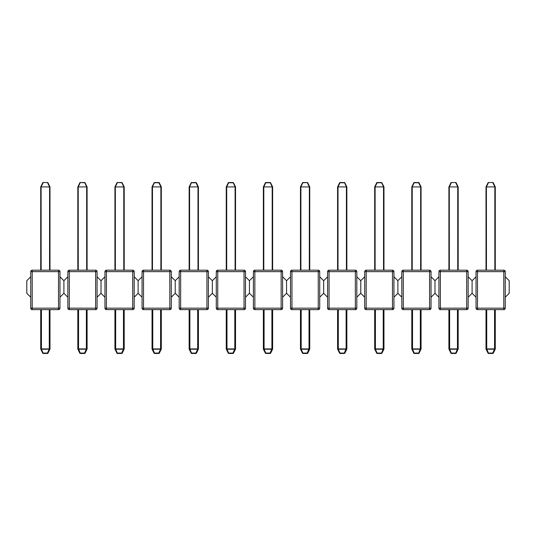 <?xml version="1.0" encoding="UTF-8"?>
<svg xmlns="http://www.w3.org/2000/svg" width="536" height="536" viewBox="0 0 536 536"><rect width="100%" height="100%" fill="white"/><g stroke="black" fill="none" stroke-linecap="round" stroke-linejoin="round"><path stroke-width="0.8" d="M59.965 297.219L63.905 293.272L63.905 280.71L59.965 276.764M30.746 297.219L26.8 293.272L26.8 280.71L30.746 276.764M49.995 309.634L49.995 348.916A0.73 0.73 0 0 1 49.922 349.231L48.052 353.057L47.396 353.057L49.265 349.231L40.79 349.231A0.73 0.73 0 0 1 40.716 348.916L40.716 309.634M49.995 348.916L49.265 348.916L49.922 349.231L48.052 353.057A0.73 0.73 0 0 1 47.396 353.465L43.309 353.465A0.73 0.73 0 0 1 42.652 353.057L40.79 349.231A0.73 0.73 0 0 1 40.716 348.916L49.265 348.916L49.265 309.634M40.716 348.916A0.73 0.73 0 0 0 40.79 349.231L42.652 353.057L47.396 353.057L47.396 353.465A0.73 0.73 0 0 0 48.052 353.057M49.553 270.191L49.593 186.917L47.583 182.783L47.972 182.783L49.989 186.917L49.995 270.191M40.716 270.191L40.716 186.917L42.733 182.783L43.128 182.783L41.111 186.917L41.151 270.191M49.553 186.917L41.151 186.917M41.111 186.917L40.716 186.917L42.733 182.783A0.436 0.436 0 0 1 43.128 182.535L47.583 182.535A0.436 0.436 0 0 1 47.972 182.783A0.436 0.436 0 0 0 47.583 182.535A0.436 0.436 0 0 1 47.972 182.783L49.995 186.917L49.593 186.917M43.128 182.535A0.436 0.436 0 0 0 42.733 182.783A0.436 0.436 0 0 1 43.128 182.535L47.583 182.535A0.436 0.436 0 0 1 47.972 182.783A0.436 0.436 0 0 0 47.583 182.535A0.436 0.436 0 0 1 47.972 182.783M59.965 271.651L59.965 308.173A1.461 1.461 0 0 1 58.504 309.634L32.207 309.634A1.461 1.461 0 0 1 30.746 308.173L30.746 271.651A1.461 1.461 0 0 1 32.207 270.191L58.504 270.191A1.461 1.461 0 0 1 59.965 271.651A1.461 1.461 0 0 0 58.504 270.191L58.504 271.651L32.207 271.651L32.207 308.173L58.504 308.173L58.504 271.651L59.965 271.651M97.07 297.219L101.016 293.272L101.016 280.71L97.07 276.764M67.851 297.219L63.905 293.272L63.905 280.71L67.851 276.764M87.1 309.634L87.1 348.916A0.73 0.73 0 0 1 87.026 349.231L85.164 353.057L87.026 349.231L77.894 349.231L79.764 353.057L77.894 349.231A0.73 0.73 0 0 1 77.821 348.916L77.821 309.634M85.164 353.057A0.73 0.73 0 0 1 84.507 353.465L84.507 353.057L85.164 353.057A0.73 0.73 0 0 1 84.507 353.465A0.73 0.73 0 0 0 85.164 353.057A0.73 0.73 0 0 1 84.507 353.465A0.73 0.73 0 0 0 85.164 353.057A0.73 0.73 0 0 1 84.507 353.465L80.42 353.465A0.73 0.73 0 0 1 79.764 353.057L84.507 353.057L86.37 349.231L86.37 309.634M86.665 270.191L86.665 186.917L87.1 186.917L85.083 182.783L87.1 186.917L87.1 270.191M77.821 270.191L77.821 186.917L79.844 182.783L80.233 182.783L78.216 186.917L78.263 270.191M86.665 186.917L78.263 186.917M80.233 182.535L84.688 182.535A0.436 0.436 0 0 1 85.083 182.783L87.1 186.917L85.083 182.783L80.233 182.535A0.436 0.436 0 0 0 79.844 182.783A0.436 0.436 0 0 1 80.233 182.535A0.436 0.436 0 0 0 79.844 182.783L77.827 186.917L78.216 186.917M86.705 186.917L84.688 182.535A0.436 0.436 0 0 1 85.083 182.783A0.436 0.436 0 0 0 84.688 182.535A0.436 0.436 0 0 1 85.083 182.783A0.436 0.436 0 0 0 84.688 182.535A0.436 0.436 0 0 1 85.083 182.783M77.894 349.231L79.764 353.057M97.07 271.651L97.07 308.173A1.461 1.461 0 0 1 95.609 309.634L69.312 309.634A1.461 1.461 0 0 1 67.851 308.173L67.851 271.651A1.461 1.461 0 0 1 69.312 270.191L95.609 270.191A1.461 1.461 0 0 1 97.07 271.651A1.461 1.461 0 0 0 95.609 270.191L95.609 271.651L69.312 271.651L69.312 308.173L95.609 308.173L95.609 271.651L97.07 271.651M134.181 297.219L138.121 293.272L138.121 280.71L134.181 276.764M104.962 297.219L101.016 293.272L101.016 280.71L104.962 276.764M124.205 309.634L124.205 348.916A0.73 0.73 0 0 1 124.131 349.231L122.268 353.057L121.612 353.057L123.474 349.231L115.006 349.231A0.73 0.73 0 0 1 114.932 348.916L114.932 309.634M124.205 348.916L123.474 348.916L124.131 349.231L122.268 353.057A0.73 0.73 0 0 1 121.612 353.465L117.525 353.465A0.73 0.73 0 0 1 116.868 353.057L115.006 349.231A0.73 0.73 0 0 1 114.932 348.916L123.474 348.916L123.474 309.634M114.932 348.916A0.73 0.73 0 0 0 115.006 349.231L116.868 353.057L121.612 353.057L121.612 353.465A0.73 0.73 0 0 0 122.268 353.057M123.769 270.191L123.769 186.917L124.205 186.917L122.188 182.783L124.205 186.917L124.205 270.191M114.932 270.191L114.932 186.917L116.949 182.783L117.344 182.783L115.327 186.917L115.367 270.191M123.769 186.917L115.367 186.917M117.344 182.535L121.799 182.535A0.436 0.436 0 0 1 122.188 182.783L124.205 186.917L122.188 182.783L117.344 182.535A0.436 0.436 0 0 0 116.949 182.783L114.932 186.917L115.327 186.917M121.799 182.535A0.436 0.436 0 0 1 122.188 182.783A0.436 0.436 0 0 0 121.799 182.535L123.809 186.917M134.181 271.651L134.181 308.173A1.461 1.461 0 0 1 132.72 309.634L106.423 309.634A1.461 1.461 0 0 1 104.962 308.173L104.962 271.651A1.461 1.461 0 0 1 106.423 270.191L132.72 270.191A1.461 1.461 0 0 1 134.181 271.651A1.461 1.461 0 0 0 132.72 270.191L132.72 271.651L106.423 271.651L106.423 308.173L132.72 308.173L132.72 271.651L134.181 271.651M171.286 297.219L175.232 293.272L175.232 280.71L171.286 276.764M142.067 297.219L138.121 293.272L138.121 280.71L142.067 276.764M152.767 309.634L152.767 348.916L161.316 348.916L161.316 309.634L161.316 348.916A0.73 0.73 0 0 1 161.242 349.231L159.38 353.057L161.242 349.231L152.11 349.231A0.73 0.73 0 0 1 152.036 348.916L152.036 309.634M161.242 349.231A0.73 0.73 0 0 0 161.316 348.916A0.73 0.73 0 0 1 161.242 349.231A0.73 0.73 0 0 0 161.316 348.916A0.73 0.73 0 0 1 161.242 349.231L159.38 353.057A0.73 0.73 0 0 1 158.723 353.465L154.629 353.465A0.73 0.73 0 0 1 153.973 353.057L152.11 349.231L153.973 353.057L158.723 353.057L160.586 349.231L160.586 309.634M159.38 353.057L158.723 353.057L158.723 353.465A0.73 0.73 0 0 0 159.38 353.057A0.73 0.73 0 0 1 158.723 353.465A0.73 0.73 0 0 0 159.38 353.057M154.629 353.465A0.73 0.73 0 0 1 153.973 353.057A0.73 0.73 0 0 0 154.629 353.465L152.767 348.916L152.036 348.916M160.88 270.191L160.88 186.917L161.316 186.917L159.299 182.783L161.316 186.917L161.316 270.191M160.921 186.917L158.904 182.783L154.053 182.783L152.036 186.917L152.036 270.191M160.88 186.917L152.479 186.917L152.479 270.191M152.043 186.917L152.432 186.917L154.448 182.535A0.436 0.436 0 0 0 154.053 182.783A0.436 0.436 0 0 1 154.448 182.535A0.436 0.436 0 0 0 154.053 182.783A0.436 0.436 0 0 1 154.448 182.535L158.904 182.535A0.436 0.436 0 0 1 159.299 182.783L161.316 186.917L158.904 182.535A0.436 0.436 0 0 1 159.299 182.783A0.436 0.436 0 0 0 158.904 182.535M171.286 271.651L171.286 308.173A1.461 1.461 0 0 1 169.825 309.634L143.527 309.634A1.461 1.461 0 0 1 142.067 308.173L142.067 271.651A1.461 1.461 0 0 1 143.527 270.191L169.825 270.191A1.461 1.461 0 0 1 171.286 271.651A1.461 1.461 0 0 0 169.825 270.191L169.825 271.651L143.527 271.651L143.527 308.173L169.825 308.173L169.825 271.651L171.286 271.651M143.527 270.191A1.461 1.461 0 0 0 142.067 271.651A1.461 1.461 0 0 1 143.527 270.191A1.461 1.461 0 0 0 142.067 271.651L143.527 271.651L143.527 270.191M143.527 309.634A1.461 1.461 0 0 1 142.067 308.173L143.527 308.173L143.527 309.634A1.461 1.461 0 0 1 142.067 308.173M208.397 305.252L208.397 297.219L212.336 293.272L212.336 280.71L208.397 276.764L208.397 271.651L208.397 308.173A1.461 1.461 0 0 1 206.936 309.634L180.639 309.634A1.461 1.461 0 0 1 179.178 308.173L179.178 271.651A1.461 1.461 0 0 1 180.639 270.191L206.936 270.191A1.461 1.461 0 0 1 208.397 271.651A1.461 1.461 0 0 0 206.936 270.191L206.936 271.651L180.639 271.651L180.639 308.173L206.936 308.173L206.936 271.651L208.397 271.651M179.178 297.219L175.232 293.272L175.232 280.71L179.178 276.764M198.421 309.634L198.421 348.916A0.73 0.73 0 0 1 198.347 349.231L196.484 353.057L195.828 353.057L197.69 349.231L189.221 349.231L191.084 353.057L189.221 349.231A0.73 0.73 0 0 1 189.148 348.916L189.148 309.634L189.148 348.916L189.148 309.634L189.148 348.916L197.69 348.916L197.69 309.634M195.828 353.465L191.741 353.465A0.73 0.73 0 0 1 191.084 353.057L195.828 353.057L195.828 353.465A0.73 0.73 0 0 0 196.484 353.057A0.73 0.73 0 0 1 195.828 353.465M198.347 349.231L197.69 348.916L198.421 348.916A0.73 0.73 0 0 1 198.347 349.231A0.73 0.73 0 0 0 198.421 348.916A0.73 0.73 0 0 1 198.347 349.231A0.73 0.73 0 0 0 198.421 348.916A0.73 0.73 0 0 1 198.347 349.231M189.221 349.231A0.73 0.73 0 0 1 189.148 348.916A0.73 0.73 0 0 0 189.221 349.231L191.084 353.057M197.985 270.191L197.985 186.917L198.421 186.917L196.404 182.783L198.421 186.917L198.421 270.191M198.025 186.917L196.009 182.783L191.164 182.783L189.148 186.917L189.148 270.191L189.148 186.917L191.164 182.783L189.148 186.917L189.583 186.917L189.583 270.191M197.985 186.917L189.583 186.917M189.543 186.917L191.56 182.535A0.436 0.436 0 0 0 191.164 182.783A0.436 0.436 0 0 1 191.56 182.535A0.436 0.436 0 0 0 191.164 182.783A0.436 0.436 0 0 1 191.56 182.535L196.009 182.535A0.436 0.436 0 0 1 196.404 182.783L198.421 186.917L196.009 182.535A0.436 0.436 0 0 1 196.404 182.783A0.436 0.436 0 0 0 196.009 182.535A0.436 0.436 0 0 1 196.404 182.783A0.436 0.436 0 0 0 196.009 182.535A0.436 0.436 0 0 1 196.404 182.783M189.148 186.917L189.148 270.191M208.397 308.173A1.461 1.461 0 0 1 206.936 309.634L206.936 308.173L208.397 308.173A1.461 1.461 0 0 1 206.936 309.634M179.178 308.173A1.461 1.461 0 0 0 180.639 309.634L180.639 308.173L179.178 308.173A1.461 1.461 0 0 0 180.639 309.634M245.501 305.252L245.501 297.219L249.448 293.272L249.448 280.71L245.501 276.764L245.501 271.651L245.501 308.173A1.461 1.461 0 0 1 244.041 309.634L217.743 309.634A1.461 1.461 0 0 1 216.283 308.173L216.283 271.651A1.461 1.461 0 0 1 217.743 270.191L244.041 270.191A1.461 1.461 0 0 1 245.501 271.651A1.461 1.461 0 0 0 244.041 270.191A1.461 1.461 0 0 1 245.501 271.651A1.461 1.461 0 0 0 244.041 270.191L244.041 271.651L217.743 271.651L217.743 308.173L244.041 308.173L244.041 271.651L245.501 271.651M216.283 297.219L212.336 293.272L212.336 280.71L216.283 276.764M235.532 309.634L235.532 348.916A0.73 0.73 0 0 1 235.458 349.231L233.595 353.057L235.458 349.231L226.326 349.231A0.73 0.73 0 0 1 226.252 348.916L226.252 309.634L226.252 348.916L226.252 309.634L226.252 348.916L234.802 348.916L234.802 309.634M232.939 353.465L228.845 353.465A0.73 0.73 0 0 1 228.189 353.057L226.326 349.231A0.73 0.73 0 0 1 226.252 348.916A0.73 0.73 0 0 0 226.326 349.231L228.189 353.057L232.939 353.057L234.802 348.916L235.532 348.916A0.73 0.73 0 0 1 235.458 349.231L233.595 353.057L232.939 353.057L232.939 353.465A0.73 0.73 0 0 0 233.595 353.057A0.73 0.73 0 0 1 232.939 353.465A0.73 0.73 0 0 0 233.595 353.057A0.73 0.73 0 0 1 232.939 353.465A0.73 0.73 0 0 0 233.595 353.057A0.73 0.73 0 0 1 232.939 353.465A0.73 0.73 0 0 0 233.595 353.057A0.73 0.73 0 0 1 232.939 353.465M228.845 353.465A0.73 0.73 0 0 1 228.189 353.057A0.73 0.73 0 0 0 228.845 353.465L226.983 349.231L226.983 309.634M235.09 270.191L235.09 186.917L235.532 186.917L233.515 182.783L235.532 186.917L235.532 270.191M226.252 270.191L226.252 186.917L228.269 182.783L226.259 186.917L226.695 186.917L226.695 270.191M235.09 186.917L226.695 186.917M226.252 186.917L228.269 182.783A0.436 0.436 0 0 1 228.664 182.535L228.269 182.783A0.436 0.436 0 0 1 228.664 182.535L233.12 182.535A0.436 0.436 0 0 1 233.515 182.783L228.664 182.783L226.648 186.917M235.137 186.917L233.12 182.535A0.436 0.436 0 0 1 233.515 182.783L235.532 186.917M245.501 308.173A1.461 1.461 0 0 1 244.041 309.634L244.041 308.173L245.501 308.173A1.461 1.461 0 0 1 244.041 309.634M290.499 308.173A1.461 1.461 0 0 0 291.959 309.634A1.461 1.461 0 0 1 290.499 308.173A1.461 1.461 0 0 0 291.959 309.634L291.959 308.173L290.499 308.173L290.499 297.219L286.552 293.272L286.552 280.71L282.606 276.764L282.606 271.651L282.606 308.173L282.606 297.219L286.552 293.272L286.552 280.71L290.499 276.764L290.499 271.651A1.461 1.461 0 0 1 291.959 270.191L318.257 270.191A1.461 1.461 0 0 1 319.717 271.651L319.717 308.173A1.461 1.461 0 0 1 318.257 309.634L291.959 309.634A1.461 1.461 0 0 1 290.499 308.173L290.499 271.651A1.461 1.461 0 0 1 291.959 270.191A1.461 1.461 0 0 0 290.499 271.651A1.461 1.461 0 0 1 291.959 270.191L291.959 308.173L318.257 308.173L318.257 271.651L290.499 271.651M253.394 297.219L249.448 293.272L249.448 280.71L253.394 276.764M270.7 353.057A0.73 0.73 0 0 1 270.044 353.465A0.73 0.73 0 0 0 270.7 353.057L270.044 353.057L271.906 348.916L272.636 348.916L272.636 309.634L272.636 348.916A0.73 0.73 0 0 1 272.563 349.231L270.7 353.057L272.563 349.231L263.437 349.231A0.73 0.73 0 0 1 263.364 348.916L263.364 309.634L263.364 348.916L263.364 309.634L263.364 348.916L271.906 348.916L271.906 309.634M270.044 353.465L265.957 353.465A0.73 0.73 0 0 1 265.3 353.057L263.437 349.231A0.73 0.73 0 0 1 263.364 348.916A0.73 0.73 0 0 0 263.437 349.231L265.3 353.057L270.044 353.057L270.044 353.465M272.201 270.191L272.201 186.917L272.636 186.917L270.62 182.783L272.636 186.917L272.636 270.191M263.364 270.191L263.364 186.917L265.38 182.783L263.364 186.917L263.799 186.917L263.799 270.191M272.201 186.917L263.799 186.917M263.364 186.917L265.38 182.783A0.436 0.436 0 0 1 265.776 182.535L265.38 182.783A0.436 0.436 0 0 1 265.776 182.535L270.224 182.535A0.436 0.436 0 0 1 270.62 182.783L265.776 182.783L263.759 186.917M272.636 186.917L270.62 182.783A0.436 0.436 0 0 0 270.224 182.535A0.436 0.436 0 0 1 270.62 182.783M264.094 309.634L264.094 349.231L265.957 353.465A0.73 0.73 0 0 1 265.3 353.057L263.437 349.231M254.855 309.634L254.855 308.173L253.394 308.173A1.461 1.461 0 0 0 254.855 309.634L281.145 309.634L281.145 271.651L254.855 271.651L254.855 308.173L282.606 308.173A1.461 1.461 0 0 1 281.145 309.634A1.461 1.461 0 0 0 282.606 308.173A1.461 1.461 0 0 1 281.145 309.634A1.461 1.461 0 0 0 282.606 308.173A1.461 1.461 0 0 1 281.145 309.634A1.461 1.461 0 0 0 282.606 308.173L282.606 302.331M253.394 308.173L253.394 271.651A1.461 1.461 0 0 1 254.855 270.191L281.145 270.191A1.461 1.461 0 0 1 282.606 271.651A1.461 1.461 0 0 0 281.145 270.191L281.145 271.651L282.606 271.651M319.717 297.219L323.664 293.272L323.664 280.71L319.717 276.764M307.811 353.057A0.73 0.73 0 0 1 307.155 353.465A0.73 0.73 0 0 0 307.811 353.057L309.674 349.231L307.811 353.057L307.155 353.057L309.017 348.916L309.748 348.916L309.748 309.634L309.748 348.916A0.73 0.73 0 0 1 309.674 349.231L307.811 353.057L309.674 349.231L300.542 349.231L302.405 353.057L300.542 349.231A0.73 0.73 0 0 1 300.468 348.916L300.468 309.634L300.468 348.916L300.468 309.634L300.468 348.916L309.017 348.916L309.017 309.634M307.155 353.465L303.061 353.465A0.73 0.73 0 0 1 302.405 353.057L307.155 353.057L307.155 353.465M300.468 348.916A0.73 0.73 0 0 0 300.542 349.231A0.73 0.73 0 0 1 300.468 348.916A0.73 0.73 0 0 0 300.542 349.231A0.73 0.73 0 0 1 300.468 348.916A0.73 0.73 0 0 0 300.542 349.231L302.405 353.057M309.305 270.191L309.352 186.917L307.336 182.783L307.731 182.783L309.741 186.917L309.748 270.191M300.468 186.917L302.485 182.783L300.468 186.917L300.468 270.191L300.468 186.917L300.468 270.191L300.468 186.917L302.485 182.783L300.468 186.917L300.91 186.917L300.91 270.191M309.305 186.917L300.91 186.917M307.336 182.535L302.485 182.783A0.436 0.436 0 0 1 302.88 182.535L307.336 182.535A0.436 0.436 0 0 1 307.731 182.783L309.748 186.917L309.352 186.917M356.822 297.219L360.768 293.272L360.768 280.71L356.822 276.764M323.664 280.71L327.603 276.764L327.603 271.651L327.603 308.173L327.603 297.219L323.664 293.272L323.664 280.71M346.779 349.231A0.73 0.73 0 0 0 346.852 348.916A0.73 0.73 0 0 1 346.779 349.231L344.916 353.057A0.73 0.73 0 0 1 344.259 353.465A0.73 0.73 0 0 0 344.916 353.057A0.73 0.73 0 0 1 344.259 353.465A0.73 0.73 0 0 0 344.916 353.057L344.259 353.057L346.122 348.916L346.852 348.916L346.852 309.634L346.852 348.916A0.73 0.73 0 0 1 346.779 349.231L344.916 353.057L346.779 349.231L337.653 349.231A0.73 0.73 0 0 1 337.58 348.916L337.58 309.634L337.58 348.916L337.58 309.634L337.58 348.916L346.122 348.916L346.122 309.634M344.259 353.465L340.172 353.465A0.73 0.73 0 0 1 339.516 353.057L337.653 349.231A0.73 0.73 0 0 1 337.58 348.916A0.73 0.73 0 0 0 337.653 349.231L339.516 353.057L344.259 353.057L344.259 353.465A0.73 0.73 0 0 0 344.916 353.057A0.73 0.73 0 0 1 344.259 353.465M346.417 270.191L346.417 186.917L346.852 186.917L344.836 182.783L346.852 186.917L346.852 270.191M337.58 270.191L337.58 186.917L339.596 182.783L337.58 186.917L338.015 186.917L338.015 270.191M346.417 186.917L338.015 186.917M339.992 182.535L337.58 186.917L339.596 182.783A0.436 0.436 0 0 1 339.992 182.535L344.44 182.535A0.436 0.436 0 0 1 344.836 182.783L339.992 182.783L337.975 186.917M346.852 186.917L344.836 182.783M339.516 353.057L337.653 349.231A0.73 0.73 0 0 1 337.58 348.916A0.73 0.73 0 0 0 337.653 349.231A0.73 0.73 0 0 1 337.58 348.916M327.603 271.651A1.461 1.461 0 0 1 329.064 270.191A1.461 1.461 0 0 0 327.603 271.651L329.064 271.651L329.064 270.191L355.361 270.191A1.461 1.461 0 0 1 356.822 271.651L356.822 308.173A1.461 1.461 0 0 1 355.361 309.634L329.064 309.634A1.461 1.461 0 0 1 327.603 308.173A1.461 1.461 0 0 0 329.064 309.634L329.064 308.173L355.361 308.173L355.361 271.651L329.064 271.651L329.064 308.173L327.603 308.173A1.461 1.461 0 0 0 329.064 309.634M356.822 308.173A1.461 1.461 0 0 1 355.361 309.634L355.361 308.173L356.822 308.173A1.461 1.461 0 0 1 355.361 309.634M393.933 305.252L393.933 297.219L397.88 293.272L397.88 280.71L393.933 276.764L393.933 271.651L393.933 308.173A1.461 1.461 0 0 1 392.473 309.634L366.175 309.634A1.461 1.461 0 0 1 364.715 308.173L364.715 271.651A1.461 1.461 0 0 1 366.175 270.191L392.473 270.191A1.461 1.461 0 0 1 393.933 271.651A1.461 1.461 0 0 0 392.473 270.191L392.473 271.651L366.175 271.651L366.175 308.173L392.473 308.173L392.473 271.651L393.933 271.651M364.715 297.219L360.768 293.272L360.768 280.71L364.715 276.764M383.964 309.634L383.964 348.916A0.73 0.73 0 0 1 383.89 349.231L382.027 353.057L383.89 349.231L374.758 349.231A0.73 0.73 0 0 1 374.684 348.916L374.684 309.634M374.684 348.916A0.73 0.73 0 0 0 374.758 349.231L376.62 353.057L382.027 353.057L383.89 349.231L382.027 353.057A0.73 0.73 0 0 1 381.371 353.465L377.277 353.465A0.73 0.73 0 0 1 376.62 353.057L374.758 349.231A0.73 0.73 0 0 1 374.684 348.916L383.233 348.916L383.233 309.634M383.521 270.191L383.521 186.917L383.957 186.917L381.947 182.783L383.964 186.917L383.964 270.191M374.684 270.191L374.684 186.917L376.701 182.783L374.684 186.917L375.12 186.917L375.12 270.191M383.521 186.917L375.12 186.917M377.096 182.535L376.701 182.783A0.436 0.436 0 0 1 377.096 182.535L381.552 182.535A0.436 0.436 0 0 1 381.947 182.783L377.096 182.783L375.079 186.917M383.957 186.917L381.947 182.783M376.701 182.783L374.684 186.917M392.473 309.634A1.461 1.461 0 0 0 393.933 308.173L392.473 308.173L392.473 309.634A1.461 1.461 0 0 0 393.933 308.173M364.715 308.173A1.461 1.461 0 0 0 366.175 309.634L366.175 308.173L364.715 308.173A1.461 1.461 0 0 0 366.175 309.634M431.038 297.219L434.984 293.272L434.984 280.71L431.038 276.764M401.819 297.219L397.88 293.272L397.88 280.71L401.819 276.764M421.068 309.634L421.068 348.916A0.73 0.73 0 0 1 420.995 349.231L419.132 353.057L420.995 349.231L411.869 349.231A0.73 0.73 0 0 1 411.795 348.916L411.795 309.634M411.795 348.916A0.73 0.73 0 0 0 411.869 349.231L413.732 353.057L419.132 353.057L420.995 349.231L419.132 353.057A0.73 0.73 0 0 1 418.475 353.465L414.388 353.465A0.73 0.73 0 0 1 413.732 353.057L411.869 349.231A0.73 0.73 0 0 1 411.795 348.916L420.338 348.916L420.338 309.634M421.068 270.191L421.068 186.917L421.068 270.191M420.633 270.191L420.673 186.917L418.656 182.783L413.812 182.783L411.795 186.917L411.795 270.191L411.795 186.917L411.795 270.191L411.795 186.917L413.812 182.783L411.795 186.917L412.231 186.917L412.231 270.191M420.633 186.917L412.231 186.917M413.812 182.783A0.436 0.436 0 0 1 414.201 182.535L418.656 182.535A0.436 0.436 0 0 1 419.052 182.783L421.068 186.917L418.656 182.535M420.673 186.917L421.068 186.917M431.038 271.651L431.038 308.173A1.461 1.461 0 0 1 429.577 309.634L403.28 309.634A1.461 1.461 0 0 1 401.819 308.173L401.819 271.651A1.461 1.461 0 0 1 403.28 270.191L429.577 270.191A1.461 1.461 0 0 1 431.038 271.651A1.461 1.461 0 0 0 429.577 270.191L429.577 271.651L403.28 271.651L403.28 308.173L429.577 308.173L429.577 271.651L431.038 271.651M429.577 309.634A1.461 1.461 0 0 0 431.038 308.173L429.577 308.173L429.577 309.634A1.461 1.461 0 0 0 431.038 308.173A1.461 1.461 0 0 1 429.577 309.634M403.28 270.191A1.461 1.461 0 0 0 401.819 271.651A1.461 1.461 0 0 1 403.28 270.191A1.461 1.461 0 0 0 401.819 271.651L403.28 271.651L403.28 270.191M401.819 308.173A1.461 1.461 0 0 0 403.28 309.634L403.28 308.173L401.819 308.173A1.461 1.461 0 0 0 403.28 309.634M468.149 305.252L468.149 297.219L472.095 293.272L472.095 280.71L468.149 276.764L468.149 271.651L468.149 308.173A1.461 1.461 0 0 1 466.688 309.634L440.391 309.634A1.461 1.461 0 0 1 438.93 308.173L438.93 271.651A1.461 1.461 0 0 1 440.391 270.191L466.688 270.191A1.461 1.461 0 0 1 468.149 271.651A1.461 1.461 0 0 0 466.688 270.191L466.688 271.651L440.391 271.651L440.391 308.173L466.688 308.173L466.688 271.651L468.149 271.651M438.93 297.219L434.984 293.272L434.984 280.71L438.93 276.764M458.18 309.634L458.18 348.916A0.73 0.73 0 0 1 458.106 349.231L456.237 353.057L458.106 349.231L448.974 349.231A0.73 0.73 0 0 1 448.9 348.916L448.9 309.634M448.9 348.916A0.73 0.73 0 0 0 448.974 349.231L450.836 353.057L456.237 353.057A0.73 0.73 0 0 1 455.58 353.465L451.493 353.465A0.73 0.73 0 0 1 450.836 353.057L448.974 349.231A0.73 0.73 0 0 1 448.9 348.916L457.449 348.916L457.449 309.634M458.18 270.191L458.18 186.917L458.18 270.191L458.18 186.917L456.156 182.783L458.173 186.917L457.784 186.917L455.768 182.783L456.156 182.783A0.436 0.436 0 0 0 455.768 182.535L451.312 182.535A0.436 0.436 0 0 0 450.917 182.783L451.312 182.783L449.295 186.917L449.336 270.191M448.9 270.191L448.9 186.917L450.917 182.783M457.737 270.191L457.737 186.917L449.336 186.917M448.9 186.917L449.295 186.917M458.18 348.916L457.449 348.916L455.58 353.465A0.73 0.73 0 0 0 456.237 353.057L458.106 349.231M505.254 297.219L509.2 293.272L509.2 280.71L505.254 276.764M476.035 297.219L472.095 293.272L472.095 280.71L476.035 276.764M495.284 309.634L495.284 348.916A0.73 0.73 0 0 1 495.21 349.231L493.348 353.057L495.21 349.231L486.078 349.231L487.948 353.057L486.078 349.231A0.73 0.73 0 0 1 486.005 348.916L486.005 309.634M493.348 353.057A0.73 0.73 0 0 1 492.691 353.465L492.691 353.057L493.348 353.057A0.73 0.73 0 0 1 492.691 353.465L488.604 353.465A0.73 0.73 0 0 1 487.948 353.057L492.691 353.057L494.554 349.231L494.554 309.634M495.284 270.191L495.284 186.917L495.284 270.191L495.284 186.917L493.267 182.783L495.284 186.917L494.889 186.917L492.872 182.783L493.267 182.783A0.436 0.436 0 0 0 492.872 182.535L488.417 182.535A0.436 0.436 0 0 0 488.028 182.783L488.417 182.783L486.407 186.917L486.447 270.191M486.407 186.917L486.011 186.917L486.005 270.191L486.005 186.917L486.005 270.191L486.005 186.917L488.028 182.783M494.849 270.191L494.849 186.917L486.447 186.917M487.948 353.057L486.078 349.231L487.948 353.057M495.284 348.916A0.73 0.73 0 0 1 495.21 349.231A0.73 0.73 0 0 0 495.284 348.916L486.735 348.916L486.735 309.634M505.254 271.651L505.254 308.173A1.461 1.461 0 0 1 503.793 309.634L477.496 309.634A1.461 1.461 0 0 1 476.035 308.173L476.035 271.651A1.461 1.461 0 0 1 477.496 270.191L503.793 270.191A1.461 1.461 0 0 1 505.254 271.651A1.461 1.461 0 0 0 503.793 270.191L503.793 271.651L477.496 271.651L477.496 308.173L503.793 308.173L503.793 271.651L505.254 271.651M503.793 309.634A1.461 1.461 0 0 0 505.254 308.173L503.793 308.173L503.793 309.634A1.461 1.461 0 0 0 505.254 308.173A1.461 1.461 0 0 1 503.793 309.634M477.496 270.191A1.461 1.461 0 0 0 476.035 271.651A1.461 1.461 0 0 1 477.496 270.191A1.461 1.461 0 0 0 476.035 271.651L477.496 271.651L477.496 270.191M476.035 308.173A1.461 1.461 0 0 0 477.496 309.634L477.496 308.173L476.035 308.173A1.461 1.461 0 0 0 477.496 309.634M41.446 309.634L41.446 349.231L43.309 353.465M32.207 270.191A1.461 1.461 0 0 0 30.746 271.651L32.207 271.651L32.207 270.191M59.965 308.173L58.504 308.173L58.504 309.634M32.207 309.634L32.207 308.173L30.746 308.173M78.551 309.634L78.551 348.916L87.1 348.916M77.821 348.916L78.551 348.916L80.42 353.465M69.312 270.191A1.461 1.461 0 0 0 67.851 271.651L69.312 271.651L69.312 270.191M97.07 308.173L95.609 308.173L95.609 309.634M69.312 309.634L69.312 308.173L67.851 308.173M115.662 309.634L115.662 349.231L117.525 353.465M106.423 270.191A1.461 1.461 0 0 0 104.962 271.651L106.423 271.651L106.423 270.191M134.181 308.173L132.72 308.173L132.72 309.634M106.423 309.634L106.423 308.173L104.962 308.173M154.053 182.783A0.436 0.436 0 0 1 154.448 182.535A0.436 0.436 0 0 0 154.053 182.783M171.286 308.173L169.825 308.173L169.825 309.634M189.878 309.634L189.878 349.231L191.741 353.465M191.164 182.783A0.436 0.436 0 0 1 191.56 182.535M180.639 270.191A1.461 1.461 0 0 0 179.178 271.651L180.639 271.651L180.639 270.191M233.12 182.535A0.436 0.436 0 0 1 233.515 182.783M228.269 182.783A0.436 0.436 0 0 1 228.664 182.535M217.743 270.191A1.461 1.461 0 0 0 216.283 271.651L217.743 271.651L217.743 270.191M217.743 309.634L217.743 308.173L216.283 308.173M272.241 186.917L270.224 182.535M265.38 182.783A0.436 0.436 0 0 1 265.776 182.535M265.957 353.465A0.73 0.73 0 0 1 265.3 353.057M254.855 270.191A1.461 1.461 0 0 0 253.394 271.651L254.855 271.651L254.855 270.191M301.199 309.634L301.199 349.231L303.061 353.465M302.88 182.535L300.864 186.917M319.717 271.651A1.461 1.461 0 0 0 318.257 270.191L318.257 271.651L319.717 271.651M319.717 308.173L318.257 308.173L318.257 309.634M338.31 309.634L338.31 349.231L340.172 353.465M346.457 186.917L344.44 182.535M356.822 271.651A1.461 1.461 0 0 0 355.361 270.191L355.361 271.651L356.822 271.651M375.414 309.634L375.414 349.231L377.277 353.465M382.027 353.057A0.73 0.73 0 0 1 381.371 353.465L383.233 348.916L383.964 348.916M383.568 186.917L381.552 182.535M366.175 270.191A1.461 1.461 0 0 0 364.715 271.651L366.175 271.651L366.175 270.191M412.526 309.634L412.526 349.231L414.388 353.465M419.132 353.057A0.73 0.73 0 0 1 418.475 353.465L420.338 348.916L421.068 348.916M414.201 182.535L412.191 186.917M449.63 309.634L449.63 349.231L451.493 353.465M455.768 182.535L451.312 182.535M440.391 270.191A1.461 1.461 0 0 0 438.93 271.651L440.391 271.651L440.391 270.191M468.149 308.173L466.688 308.173L466.688 309.634M440.391 309.634L440.391 308.173L438.93 308.173M486.005 348.916L486.735 348.916L488.604 353.465M492.872 182.535L488.417 182.535"/></g></svg>
